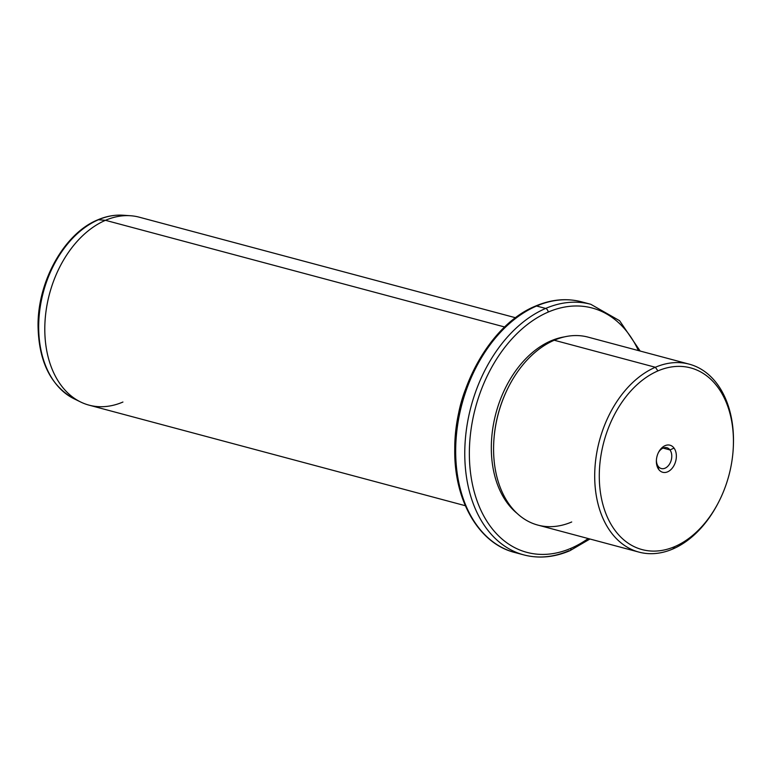 <?xml version="1.0" encoding="UTF-8"?>
<svg xmlns="http://www.w3.org/2000/svg" width="772" height="772" viewBox="0 0 772 772"><rect width="100%" height="100%" fill="white"/><g stroke="black" fill="none" stroke-linecap="round" stroke-linejoin="round"><path stroke-width="1.16" d="M669.99 449.941A10.779 7.421 -75 0 1 670.337 462.582A10.779 7.421 -75 0 1 661.305 468.546A10.779 7.421 -75 0 1 658.198 466.327L658.69 469.405A14.021 9.65 105 0 0 672.779 467.456A14.021 9.65 105 0 0 674.033 448.078A14.021 9.65 105 0 0 659.944 450.028A14.021 9.65 105 0 0 658.69 469.405A14.021 9.65 -75 0 1 656.374 460.652A14.021 9.65 -75 0 1 658.661 452.102A14.021 9.65 -75 0 1 674.033 448.078L669.99 449.941A10.779 7.421 105 0 0 658.4 452.604A10.779 7.421 -75 0 1 666.873 447.721A10.779 7.421 -75 0 1 669.99 449.941L674.033 448.078A14.021 9.65 -75 0 1 672.779 467.456A14.021 9.65 -75 0 1 658.69 469.405L658.198 466.327A10.779 7.421 105 0 0 669.025 464.831A10.779 7.421 105 0 0 669.99 449.941L663.071 448.088L669.99 449.941M718.047 503.248L717.555 504.174A97.272 66.961 -75 0 1 672.827 548.998A97.272 66.961 -75 0 1 595.251 487.701A97.272 66.961 -75 0 1 655.36 367.269L657.918 370.907A94.03 64.732 -75 0 1 732.908 430.158A94.03 64.732 -75 0 1 674.805 546.576A94.03 64.732 -75 0 1 599.815 487.325A94.03 64.732 -75 0 1 657.918 370.907L655.36 367.269A97.272 66.961 -75 0 1 733.4 444.904L733.361 445.946A94.03 64.732 105 0 0 657.918 370.907A94.03 64.732 105 0 0 599.815 487.325A94.03 64.732 105 0 0 674.805 546.576A94.03 64.732 105 0 0 718.047 503.248A94.03 64.732 105 0 0 733.361 445.946M733.381 445.425A97.272 66.961 105 0 0 689.203 364.152A97.272 66.961 105 0 0 655.36 367.269A97.272 66.961 105 0 0 595.212 464.464A97.272 66.961 105 0 0 638.975 552.115A97.272 66.961 105 0 0 672.827 548.998L674.805 546.576L672.827 548.998A97.272 66.961 105 0 0 717.806 503.711M638.975 552.115L537.852 525.085A97.272 66.961 -75 0 1 494.09 437.444A97.272 66.961 -75 0 1 554.238 340.24L655.36 367.269L554.238 340.24A97.272 66.961 -75 0 1 588.09 337.132L689.203 364.152M493.665 444.344L493.684 443.823A95.651 65.842 -75 0 1 509.259 385.527L509.501 385.064A97.272 66.961 105 0 0 493.665 444.344A97.272 66.961 105 0 0 571.705 521.978M554.238 340.24A97.272 66.961 105 0 0 509.501 385.064M552.183 341.166L550.976 340.848A95.651 65.842 -75 0 1 564.593 336.853A95.651 65.842 105 0 0 550.976 340.848L552.183 341.166M517.356 513.612A95.651 65.842 -75 0 1 493.8 422.506A95.651 65.842 -75 0 1 550.976 340.848A95.651 65.842 105 0 0 493.8 422.506A95.651 65.842 105 0 0 517.356 513.612M509.385 385.296A95.651 65.842 105 0 0 493.675 444.083M570.913 548.323A126.463 87.053 -75 0 1 470.071 468.633A126.463 87.053 -75 0 1 548.207 312.071A126.463 87.053 -75 0 1 638.415 350.584A126.463 87.053 105 0 0 548.207 312.071A126.463 87.053 105 0 0 470.071 468.633A126.463 87.053 105 0 0 570.913 548.323A3.242 2.065 66.8 0 1 569.929 550.697A3.242 2.065 -113.2 0 0 570.913 548.323A126.463 87.053 105 0 0 588.187 538.538A126.463 87.053 -75 0 1 570.913 548.323M523.802 554.894A129.706 89.282 -75 0 1 465.458 438.033A129.706 89.282 -75 0 1 545.65 308.433A3.242 2.065 66.8 0 1 548.207 312.071A3.242 2.065 -113.2 0 0 545.65 308.433A129.706 89.282 -75 0 1 590.783 304.284A129.706 89.282 105 0 0 545.65 308.433A129.706 89.282 105 0 0 465.458 438.033A129.706 89.282 105 0 0 523.802 554.894A129.706 89.282 105 0 0 568.935 550.745A3.242 2.065 -113.2 0 0 569.929 550.697C554.18 557.394 538.808 558.793 523.802 554.894L514.712 552.472A129.706 89.282 -75 0 1 456.368 435.611A129.706 89.282 -75 0 1 536.559 306.011L545.65 308.433L536.559 306.011A129.706 89.282 -75 0 1 581.692 301.862A129.706 89.282 105 0 0 536.559 306.011A129.706 89.282 105 0 0 456.368 435.611A129.706 89.282 105 0 0 514.712 552.472A129.706 89.282 105 0 0 519.305 553.505A129.706 89.282 -75 0 1 514.712 552.472C478.447 543.43 453.762 499.889 454.756 448.841C454.457 388.663 490.693 324.163 535.565 306.059A3.242 2.065 66.8 0 1 536.559 306.011A3.242 2.065 -113.2 0 0 535.565 306.059C551.314 299.362 566.687 297.963 581.692 301.862L590.783 304.284L619.598 320.708L640.171 351.048M457.728 418.231A97.272 66.961 -75 0 1 465.333 389.773A97.272 66.961 105 0 0 457.728 418.231M465.323 505.708L89.079 405.155A97.272 66.961 -75 0 1 45.316 317.514A97.272 66.961 -75 0 1 105.455 220.31L504.656 326.99L105.455 220.31A97.272 66.961 -75 0 1 139.307 217.202L515.551 317.746M98.449 219.74A95.844 65.977 -75 0 1 123.086 215.224A95.844 65.977 105 0 0 98.449 219.74L105.455 220.31L98.449 219.74A3.242 2.065 -113.2 0 0 97.774 219.846A3.242 2.065 66.8 0 1 98.449 219.74A95.844 65.977 105 0 0 39.903 309.215A95.844 65.977 105 0 0 74.035 398.767A95.844 65.977 -75 0 1 39.903 309.215A95.844 65.977 -75 0 1 98.449 219.74M80.674 402.009L74.035 398.767C50.73 385.778 38.735 361.508 38.05 325.938C37.577 281.355 64.337 233.347 97.774 219.846C106.237 216.218 114.671 214.684 123.086 215.224L130.458 215.735A97.272 66.961 105 0 0 105.455 220.31A97.272 66.961 105 0 0 46.031 311.126A97.272 66.961 105 0 0 80.674 402.009A97.272 66.961 105 0 0 122.922 402.038M656.403 460.083A10.779 7.421 105 0 0 658.198 466.327A10.779 7.421 -75 0 1 656.403 460.083M589.943 539.01L569.929 550.697"/></g></svg>
